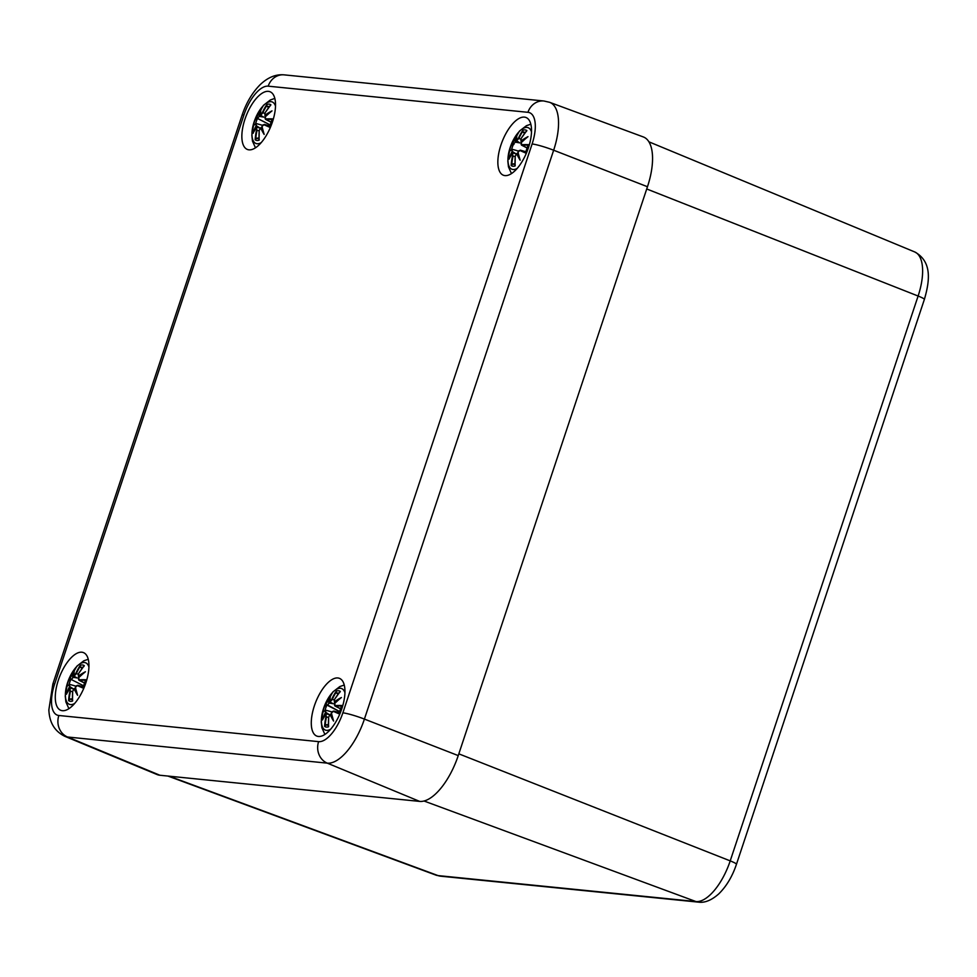 <?xml version="1.0" encoding="UTF-8"?>
<svg xmlns="http://www.w3.org/2000/svg" width="977" height="977" viewBox="0 0 977 977"><rect width="100%" height="100%" fill="white"/><g stroke="black" fill="none" stroke-linecap="round" stroke-linejoin="round"><path stroke-width="1.47" d="M54.7 683.839L243.932 114.968A32.046 13.849 111.4 0 1 268.199 86.171L527.959 112.318A32.046 13.849 111.4 0 1 532.111 143.973A16.988 1.844 18.4 0 1 553.654 150.226A49.033 21.189 -68.6 0 0 549.636 102.316L643.306 136.939A50.963 22.019 111.4 0 1 647.47 186.729L458.237 755.6A50.963 22.019 111.4 0 1 419.658 801.396L159.898 775.249A50.963 22.019 111.4 0 1 157.126 774.566L64.873 736.34A49.033 21.189 -68.6 0 0 67.535 737A16.988 15.205 -84.3 0 1 58.852 715.494A32.046 13.849 111.4 0 1 54.7 683.839A16.988 1.844 -161.6 0 0 52.843 684.059L48.85 709.925C49.277 718.205 51.61 729.807 64.873 736.34M81.848 652.209A31.008 13.397 111.4 0 1 83.424 652.587A31.008 13.397 111.4 0 1 84.596 686.33A31.008 13.397 111.4 0 1 60.806 710.316A31.008 13.397 111.4 0 1 58.986 678.307A31.008 13.397 111.4 0 1 81.848 652.209M268.419 91.349A31.008 13.397 111.4 0 1 269.994 91.728A31.008 13.397 111.4 0 1 271.166 125.483A31.008 13.397 111.4 0 1 247.376 149.457A31.008 13.397 111.4 0 1 245.557 117.46A31.008 13.397 111.4 0 1 268.419 91.349M524.417 117.118A31.008 13.397 111.4 0 1 525.992 117.496A31.008 13.397 111.4 0 1 527.165 151.252A31.008 13.397 111.4 0 1 503.375 175.225A31.008 13.397 111.4 0 1 501.555 143.216A31.008 13.397 111.4 0 1 524.417 117.118M337.847 677.965A31.008 13.397 111.4 0 1 339.422 678.343A31.008 13.397 111.4 0 1 340.594 712.099A31.008 13.397 111.4 0 1 316.804 736.084A31.008 13.397 111.4 0 1 314.985 704.075A31.008 13.397 111.4 0 1 337.847 677.965M330.653 729.221A22.3 9.636 111.4 0 1 323.607 708.325A22.3 9.636 111.4 0 1 335.184 690.165A22.3 9.636 111.4 0 1 344.93 692.778M327.136 704.759L339.752 711.622L327.319 705.309L329.249 703.086L327.307 705.296L325.817 704.441M335.331 705.589L335.502 706.127A54.688 16.206 18.7 0 1 341.486 706.041L342.158 705.528A55.115 16.34 -161.3 0 0 335.331 705.589L334.574 703.623A54.688 36.589 -22.3 0 1 341.425 697.517A54.688 39.568 -171.5 0 0 334.354 701.901L334.525 699.471A55.115 47.372 -62.9 0 1 340.314 691.447A19.259 8.317 111.4 0 0 336.344 691.044A55.115 49.485 70.7 0 0 331.814 699.202L329.97 701.462A54.688 22.422 -133.4 0 1 330.36 696.393A54.688 37.285 32 0 0 328.663 703.025M323.411 711.781L322.752 712.294A55.115 12.188 9.4 0 1 325.207 710.535L325.561 712.343A54.688 44.795 -179 0 0 322.532 719.939A54.688 31.362 -13.4 0 1 325.781 714.053L326.013 716.642A55.115 51.525 119.7 0 0 324.596 726.387A19.259 8.317 111.4 0 0 328.553 726.778A55.115 45.333 -98.9 0 1 328.724 716.91L330.165 714.492A54.688 30.629 26.6 0 0 333.584 721.05A54.688 29.078 -126.7 0 1 331.472 712.941L333.401 711.354A55.115 4.616 18.1 0 0 339.349 713.967L339.434 713.369M325.207 710.535L326.086 712.587L329.31 714.59M322.886 712.062L325.671 710.242M323.717 717.777L325.854 713.869M326.013 716.642L326.233 713.711L329.579 714.663M328.406 724.568L326.33 724.775L324.596 726.387M329.493 714.761L326.22 713.711M328.553 726.778L328.626 725.728M330.165 714.492L331.667 714.419M333.584 721.05L331.386 713.039M331.508 713.112L331.508 713.112A54.272 28.858 53.3 0 0 332.827 718.693M333.401 711.354L332.522 711.451M334.488 704.967L334.94 705.992L340.753 708.752M341.425 697.517L339.275 699.3M334.537 703.538L339.3 699.227M334.574 702.5L335.245 702.829L334.464 702.463L334.476 699.459L340.045 691.692M339.703 692.449L340.314 691.447M331.814 699.202L332.327 699.349A54.688 49.106 -109.3 0 1 336.259 692.095L336.344 691.044M330.055 702.011L332.327 699.349L334.195 700.02M330.165 698.384L329.908 701.718M336.259 692.095L337.895 694.403M330.104 702.06L332.754 703.477M333.316 703.758L329.249 703.086M517.224 168.374A22.3 9.636 111.4 0 1 510.177 147.466A22.3 9.636 111.4 0 1 521.767 129.306A22.3 9.636 111.4 0 1 531.5 131.932M521.901 144.73L522.084 145.268A54.688 16.206 18.7 0 1 528.056 145.182L528.728 144.681A55.115 16.34 -161.3 0 0 521.901 144.73L521.144 142.764A54.688 36.589 -22.3 0 1 527.995 136.658A54.688 39.568 -171.5 0 0 520.924 141.054L521.095 138.624A55.115 47.372 -62.9 0 1 526.884 130.588A19.259 8.317 111.4 0 0 522.915 130.197A55.115 49.485 70.7 0 0 518.384 138.343L516.54 140.615A54.688 22.422 -133.4 0 1 516.931 135.547A54.688 37.285 32 0 0 515.233 142.166L513.707 143.912L512.131 143.008L513.865 144.437M509.982 150.922L509.322 151.447A55.115 12.188 9.4 0 1 511.789 149.676L512.131 151.484A54.688 44.795 -179 0 0 509.102 159.092A54.688 31.362 -13.4 0 1 512.363 153.206L512.583 155.783A55.115 51.525 119.7 0 0 511.166 165.528A19.259 8.317 111.4 0 0 515.135 165.931A55.115 45.333 -98.9 0 1 515.294 156.064L516.735 153.645A54.688 30.629 26.6 0 0 520.155 160.204A54.688 29.078 -126.7 0 1 518.054 152.082L519.972 150.507A55.115 4.616 18.1 0 0 525.919 153.12L526.005 152.522M511.789 149.676L512.656 151.74L515.88 153.731M509.457 151.203L512.241 149.383M510.287 156.918L512.424 153.01M512.583 155.783L512.803 152.864L516.149 153.816M514.977 163.709L512.901 163.928L511.166 165.528M516.064 153.914L512.815 152.864M515.135 165.931L515.197 164.869M516.735 153.645L518.237 153.572M520.155 160.204L517.957 152.192M518.079 152.253L518.079 152.253A54.272 28.858 53.3 0 0 519.398 157.834M519.972 150.507L519.092 150.605M521.059 144.107L521.51 145.133L527.324 147.906M527.995 136.658L525.846 138.453M521.12 142.691L525.87 138.368M521.803 141.995L521.034 141.604L521.095 138.624M526.273 131.59L526.884 130.588M521.816 141.97L521.144 141.653M518.384 138.343L518.897 138.49A54.688 49.106 -109.3 0 1 522.829 131.248L522.915 130.197M519.324 142.63L516.54 140.615L518.897 138.49L520.765 139.161M513.707 143.912L515.233 142.166M516.735 137.537L516.479 140.859M522.829 131.248L524.466 133.556M519.886 142.911L515.819 142.227M74.655 703.464A22.3 9.636 111.4 0 1 67.608 682.557A22.3 9.636 111.4 0 1 79.186 664.397A22.3 9.636 111.4 0 1 88.931 667.022M71.138 678.991L69.562 678.099L71.321 679.54L73.251 677.317L71.321 679.54L83.753 685.854L71.321 679.54M79.332 679.821L79.503 680.358A54.688 16.206 18.7 0 1 85.487 680.273L86.159 679.76A55.115 16.34 -161.3 0 0 79.332 679.821L78.575 677.855A54.688 36.589 -22.3 0 1 85.426 671.749A54.688 39.568 -171.5 0 0 78.355 676.145L78.526 673.715A55.115 47.372 -62.9 0 1 84.315 665.679A19.259 8.317 111.4 0 0 80.346 665.276A55.115 49.485 70.7 0 0 75.815 673.434L73.971 675.693A54.688 22.422 -133.4 0 1 74.362 670.637A54.688 37.285 32 0 0 72.664 677.256M67.413 686.013L66.754 686.526A55.115 12.188 9.4 0 1 69.22 684.767L69.562 686.575A54.688 44.795 -179 0 0 66.534 694.171A54.688 31.362 -13.4 0 1 69.794 688.284L70.014 690.873A55.115 51.525 119.7 0 0 68.598 700.619A19.259 8.317 111.4 0 0 72.567 701.022A55.115 45.333 -98.9 0 1 72.725 691.142L74.167 688.724A54.688 30.629 26.6 0 0 77.586 695.282A54.688 29.078 -126.7 0 1 75.485 687.173L77.403 685.585A55.115 4.616 18.1 0 0 83.35 688.199L83.436 687.6M69.22 684.767L70.088 686.819L73.312 688.822M66.888 686.294L69.672 684.474M67.718 692.009L69.856 688.101M70.014 690.873L70.234 687.955L73.58 688.895M72.408 698.799L70.332 699.007L68.598 700.619M73.495 688.993L70.246 687.955M72.567 701.022L72.628 699.959M74.167 688.724L75.669 688.651M77.586 695.282L75.388 687.283M75.51 687.344L75.51 687.344A54.272 28.858 53.3 0 0 76.829 692.925M77.403 685.585L76.524 685.695M78.49 679.198L78.942 680.224L84.755 682.984M85.426 671.749L83.277 673.544M78.551 677.782L83.301 673.458M78.575 676.743L79.247 677.061L78.465 676.695L78.526 673.715M83.704 666.68L84.315 665.679M75.815 673.434L76.328 673.58A54.688 49.106 -109.3 0 1 80.261 666.338L80.346 665.276M74.057 676.255L76.328 673.58L78.197 674.252M74.167 672.616L73.91 675.95M80.261 666.338L81.897 668.647M74.105 676.292L76.756 677.708M77.317 677.989L73.251 677.317M261.225 142.605A22.3 9.636 111.4 0 1 254.179 121.71A22.3 9.636 111.4 0 1 265.768 103.55A22.3 9.636 111.4 0 1 275.502 106.163M265.903 118.962L266.086 119.512A54.688 16.206 18.7 0 1 272.058 119.426L272.73 118.913A55.115 16.34 -161.3 0 0 265.903 118.962L265.146 116.996A54.688 36.589 -22.3 0 1 271.997 110.889A54.688 39.568 -171.5 0 0 264.926 115.286L265.097 112.856A55.115 47.372 -62.9 0 1 270.885 104.82A19.259 8.317 111.4 0 0 266.916 104.429A55.115 49.485 70.7 0 0 262.386 112.587L260.554 114.846A54.688 22.422 -133.4 0 1 260.932 109.778A54.688 37.285 32 0 0 259.235 116.41L257.708 118.144L256.133 117.24L257.867 118.669M253.983 125.166L253.324 125.679A55.115 12.188 9.4 0 1 255.791 123.908L256.133 125.715A54.688 44.795 -179 0 0 253.104 133.324A54.688 31.362 -13.4 0 1 256.365 127.437L256.585 130.026A55.115 51.525 119.7 0 0 255.168 139.76A19.259 8.317 111.4 0 0 259.137 140.163A55.115 45.333 -98.9 0 1 259.296 130.295L260.737 127.877A54.688 30.629 26.6 0 0 264.156 134.435A54.688 29.078 -126.7 0 1 262.056 126.314L263.973 124.738A55.115 4.616 18.1 0 0 269.921 127.352L270.006 126.754M255.791 123.908L256.658 125.972L259.882 127.975M253.458 125.435L256.243 123.615M254.289 131.15L256.426 127.242M256.585 130.026L256.804 127.095L260.151 128.048M258.978 137.94L256.902 138.16L255.168 139.76M260.065 128.146L256.817 127.108M259.137 140.163L259.198 139.1M260.737 127.877L262.239 127.804M264.156 134.435L261.958 126.424M262.08 126.497L262.08 126.497A54.272 28.858 53.3 0 0 263.399 132.066M263.973 124.738L263.094 124.836M265.06 118.351L265.512 119.377L271.325 122.137M271.997 110.889L269.847 112.685M265.121 116.922L269.884 112.611M265.146 115.884L265.817 116.214L265.036 115.848L265.048 112.844L270.617 105.076M270.275 105.821L270.885 104.82M262.386 112.587L262.898 112.734A54.688 49.106 -109.3 0 1 266.831 105.479L266.916 104.429M260.627 115.396L262.898 112.734L264.767 113.405M257.708 118.144L259.235 116.41M256.389 117.826L270.324 125.007L257.904 118.693M260.737 111.769L260.48 115.103M266.831 105.479L268.467 107.788M260.676 115.433L263.326 116.861M263.888 117.142L259.821 116.458M646.725 188.976L918.111 296.031A12.738 1.38 18.4 0 1 924.376 299.414C929.823 280.704 932.192 261.567 914.716 251.944A45.247 19.552 111.4 0 1 918.111 296.031L730.21 860.884A12.738 1.38 18.4 0 1 736.463 864.266L924.376 299.414M458.824 753.841L730.21 860.884A45.247 19.552 111.4 0 1 695.954 901.551A12.738 11.406 95.7 0 0 698.494 902.137C704.759 903.017 711.512 900.281 718.718 893.931C726.436 886.359 732.347 876.479 736.463 864.266M435.925 875.111L440.615 876.186A12.738 11.406 -84.3 0 1 438.075 875.6A45.247 19.552 111.4 0 1 435.925 875.111L167.934 776.056M424.018 801.006L695.954 901.551L438.075 875.6L169.192 776.19M243.932 114.968A16.988 1.844 -161.6 0 0 242.076 115.201L52.843 684.059M268.199 86.171A16.988 15.205 -84.3 0 1 284.16 74.863C275.832 74.093 267.82 77.378 260.114 84.73C252.225 92.73 246.216 102.878 242.076 115.201M527.959 112.318A16.988 15.205 -84.3 0 1 543.92 100.997L284.16 74.863M532.111 143.973L342.866 712.844A16.988 1.844 18.4 0 1 364.409 719.084L553.654 150.226L647.47 186.729M342.866 712.844A32.046 13.849 111.4 0 1 318.612 741.641A16.988 15.205 95.7 0 0 327.295 763.147A49.033 21.189 -68.6 0 0 364.409 719.084L458.237 755.6M159.898 775.249L67.535 737L327.295 763.147L419.658 801.396M318.612 741.641L58.852 715.494M322.752 712.294A19.259 8.317 111.4 0 1 325.561 703.855M342.158 705.528A19.259 8.317 111.4 0 1 339.349 713.967M324.23 716.41A54.272 44.441 1 0 1 326.013 712.563M325.194 725.374A54.688 51.122 -60.3 0 1 326.526 716.788L328.602 717.606M332.632 718.351A54.272 30.397 -153.4 0 1 330.629 714.15M341.449 706.102L339.043 713.332A54.688 4.58 -161.9 0 1 333.865 711.061L339.349 712.624M334.513 702.463A54.272 39.263 8.5 0 1 338.665 699.666M329.176 703.061A54.272 37.004 -148 0 1 329.908 699.263M324.987 710.487A17.085 7.376 111.4 0 1 326.892 705.076M328.431 725.325A17.085 7.376 111.4 0 1 326.33 724.775M336.796 693.291A17.085 7.376 111.4 0 1 338.872 693.133M509.322 151.447A19.259 8.317 111.4 0 1 512.131 143.008M528.728 144.681A19.259 8.317 111.4 0 1 525.919 153.12M510.8 155.563A54.272 44.441 1 0 1 512.583 151.704M511.765 164.527A54.688 51.122 -60.3 0 1 513.096 155.929L515.172 156.76M519.202 157.492A54.272 30.397 -153.4 0 1 517.199 153.304M528.02 145.243L525.614 152.485A54.688 4.58 -161.9 0 1 520.436 150.214L525.919 151.777M521.083 141.616A54.272 39.263 8.5 0 1 525.235 138.807M515.746 142.202A54.272 37.004 -148 0 1 516.479 138.404M511.557 149.628A17.085 7.376 111.4 0 1 513.475 144.217M515.001 164.466A17.085 7.376 111.4 0 1 512.901 163.928M523.367 132.432A17.085 7.376 111.4 0 1 525.443 132.286M513.902 144.449L512.388 143.595M66.754 686.526A19.259 8.317 111.4 0 1 69.562 678.099M86.159 679.76A19.259 8.317 111.4 0 1 83.35 688.199M68.231 690.641A54.272 44.441 1 0 1 70.014 686.794M69.196 699.617A54.688 51.122 -60.3 0 1 70.527 691.02L72.603 691.85M76.633 692.583A54.272 30.397 -153.4 0 1 74.631 688.382L72.664 691.179L72.481 700.643M85.451 680.334L83.045 687.576A54.688 4.58 -161.9 0 1 77.867 685.304L83.35 686.855L77.733 685.256L75.4 687.21M78.514 676.707A54.272 39.263 8.5 0 1 82.666 673.898M73.177 677.293A54.272 37.004 -148 0 1 73.91 673.495M68.988 684.718A17.085 7.376 111.4 0 1 70.894 679.308M72.432 699.556A17.085 7.376 111.4 0 1 70.332 699.007M80.798 667.523A17.085 7.376 111.4 0 1 82.874 667.364M253.324 125.679A19.259 8.317 111.4 0 1 256.133 117.24M272.73 118.913A19.259 8.317 111.4 0 1 269.921 127.352M254.802 129.794A54.272 44.441 1 0 1 256.585 125.935M255.766 138.758A54.688 51.122 -60.3 0 1 257.098 130.161L259.174 130.991M263.216 131.736A54.272 30.397 -153.4 0 1 261.201 127.535M269.615 126.741A54.688 4.58 -161.9 0 1 264.437 124.445L269.921 126.009M265.085 115.848A54.272 39.263 8.5 0 1 269.237 113.039M259.748 116.446A54.272 37.004 -148 0 1 260.48 112.648M255.559 123.859A17.085 7.376 111.4 0 1 257.476 118.449M259.003 138.697A17.085 7.376 111.4 0 1 256.902 138.16M267.368 106.676A17.085 7.376 111.4 0 1 269.444 106.517M440.615 876.186L698.494 902.137M914.716 251.944L648.911 141.824M549.636 102.316L543.92 100.997M344.246 685.048L339.825 686.562L332.925 691.899L323.595 708.362L321.25 721.747L321.885 727.682L324.889 734.448M325.891 710.218L331.899 711.928M330.592 714.15L328.663 716.947L328.48 726.412M331.398 712.966L333.743 711.024M334.513 703.587L335.026 706.041L340.692 708.923M333.731 711.012L339.361 712.612M530.816 124.189L526.395 125.715L519.495 131.052L510.165 147.503L507.82 160.887L508.455 166.835L511.459 173.588M512.461 149.359L518.469 151.069M517.163 153.304L515.233 156.088L515.05 165.553M517.969 152.119L520.314 150.165L525.931 151.753M521.083 142.74L521.596 145.182L527.262 148.077M526.615 130.833L521.046 138.6M88.248 659.28L83.827 660.794L76.927 666.131L67.596 682.593L65.251 695.978L65.886 701.913L68.891 708.679M69.892 684.45L75.901 686.159M78.514 677.83L79.027 680.273L84.694 683.155M84.046 665.923L78.478 673.69M69.819 678.685L71.309 679.528M274.818 98.421L270.397 99.947L263.497 105.284L254.167 121.746L251.822 135.131L252.457 141.067L255.473 147.82M256.462 123.603L262.471 125.3M261.164 127.535L259.235 130.32L259.052 139.784M261.97 126.351L264.315 124.397M265.085 116.971L265.597 119.426L271.264 122.308M272.021 119.487L269.615 126.717M264.303 124.397L269.933 125.996"/></g></svg>
